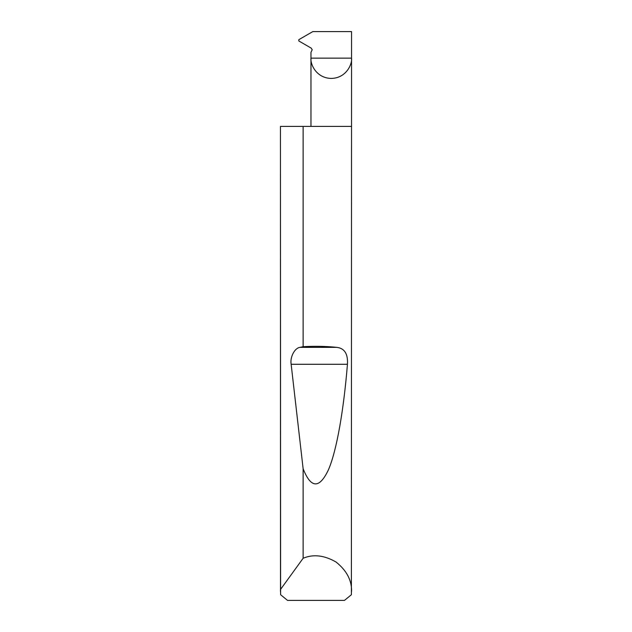 <?xml version="1.0" encoding="UTF-8"?>
<svg xmlns="http://www.w3.org/2000/svg" width="632" height="632" viewBox="0 0 632 632"><rect width="100%" height="100%" fill="white"/><g stroke="black" fill="none" stroke-linecap="round" stroke-linejoin="round"><path stroke-width="0.95" d="M310.976 126.4L310.976 58.144L351.55 58.144L351.55 31.6L312.808 31.6L298.833 39.666L298.833 40.977L311.244 48.143L312.2 49.77L310.976 52.314L310.976 58.144C310.162 64.077 316.245 78.155 331.263 78.431C346.281 78.155 352.364 64.077 351.55 58.144L351.392 594.712L344.472 600.4L287.528 600.4L280.608 594.712L280.45 126.4L280.497 589.498L303.131 558.254C313.338 553.98 324.327 555.252 336.082 562.053C346.676 570.554 351.834 580.326 351.55 591.394M303.131 346.684C315.044 346.02 326.238 346.241 336.73 347.355C344.503 348.216 348.074 353.857 347.442 364.277C343.855 408.383 336.982 450.11 328.435 469.797C319.397 488.923 310.968 488.576 303.131 468.762L291.147 364.277C289.843 357.151 294.741 347.845 300.05 347.355L303.131 346.684L303.131 126.4L351.55 126.4M303.131 558.254L303.131 468.762M280.45 591.394L280.497 589.498M303.131 126.4L280.497 126.4M300.05 347.355L336.73 347.355M291.147 364.277L347.442 364.277"/></g></svg>
